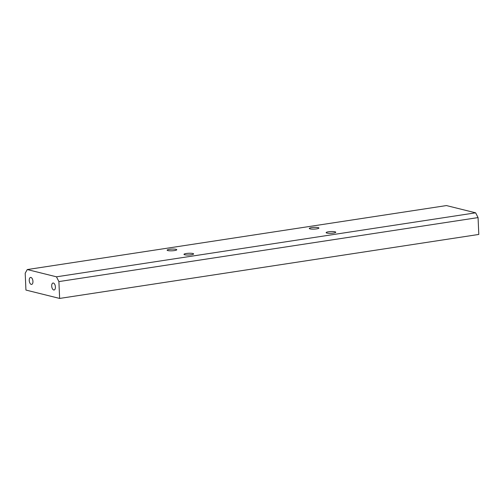 <?xml version="1.0" encoding="UTF-8"?>
<svg xmlns="http://www.w3.org/2000/svg" width="504" height="504" viewBox="0 0 504 504"><rect width="100%" height="100%" fill="white"/><g stroke="black" fill="none" stroke-linecap="round" stroke-linejoin="round"><path stroke-width="0.76" d="M318.2 227.619A4.82 0.863 177.5 0 1 318.919 228.035A4.82 0.863 177.5 0 1 315.428 229.018A4.82 0.863 177.5 0 1 309.998 228.873A4.82 0.863 177.5 0 1 309.286 228.457A4.82 0.863 177.5 0 1 312.77 227.474A4.82 0.863 177.5 0 1 318.2 227.619M335.047 231.802A4.82 0.863 177.5 0 1 335.765 232.218A4.82 0.863 177.5 0 1 332.281 233.207A4.82 0.863 177.5 0 1 326.85 233.056A4.82 0.863 177.5 0 1 326.132 232.64A4.82 0.863 177.5 0 1 329.616 231.657A4.82 0.863 177.5 0 1 335.047 231.802M176.047 249.322A4.82 0.863 177.5 0 1 176.765 249.738A4.82 0.863 177.5 0 1 173.282 250.721A4.82 0.863 177.5 0 1 167.845 250.576A4.82 0.863 177.5 0 1 167.133 250.16A4.82 0.863 177.5 0 1 170.617 249.178A4.82 0.863 177.5 0 1 176.047 249.322M192.9 253.506A4.82 0.863 177.5 0 1 193.612 253.922A4.82 0.863 177.5 0 1 190.128 254.904A4.82 0.863 177.5 0 1 184.697 254.759A4.82 0.863 177.5 0 1 183.979 254.344A4.82 0.863 177.5 0 1 187.463 253.361A4.82 0.863 177.5 0 1 192.9 253.506M31.242 284.401A3.534 1.802 -98.7 0 0 31.626 284.426A3.534 1.802 -98.7 0 0 32.917 281.024A3.534 1.802 -98.7 0 0 30.939 277.452A3.534 1.802 -98.7 0 0 30.561 277.433A3.534 1.802 -98.7 0 0 29.264 280.835A3.534 1.802 -98.7 0 0 31.242 284.401M53.708 289.983A3.534 1.802 -98.7 0 0 54.092 290.002A3.534 1.802 -98.7 0 0 55.383 286.6A3.534 1.802 -98.7 0 0 53.405 283.034A3.534 1.802 -98.7 0 0 53.021 283.015A3.534 1.802 -98.7 0 0 51.729 286.411A3.534 1.802 -98.7 0 0 53.708 289.983M478.8 234.442L59.636 298.431L58.899 281.585L56.467 276.816L475.631 212.82L478.063 217.589L478.8 234.442M475.631 212.82L446.431 205.569L27.26 269.558L25.2 273.212L25.937 290.065L59.636 298.431M27.26 269.558L56.467 276.816M478.063 217.589L58.899 281.585"/></g></svg>

